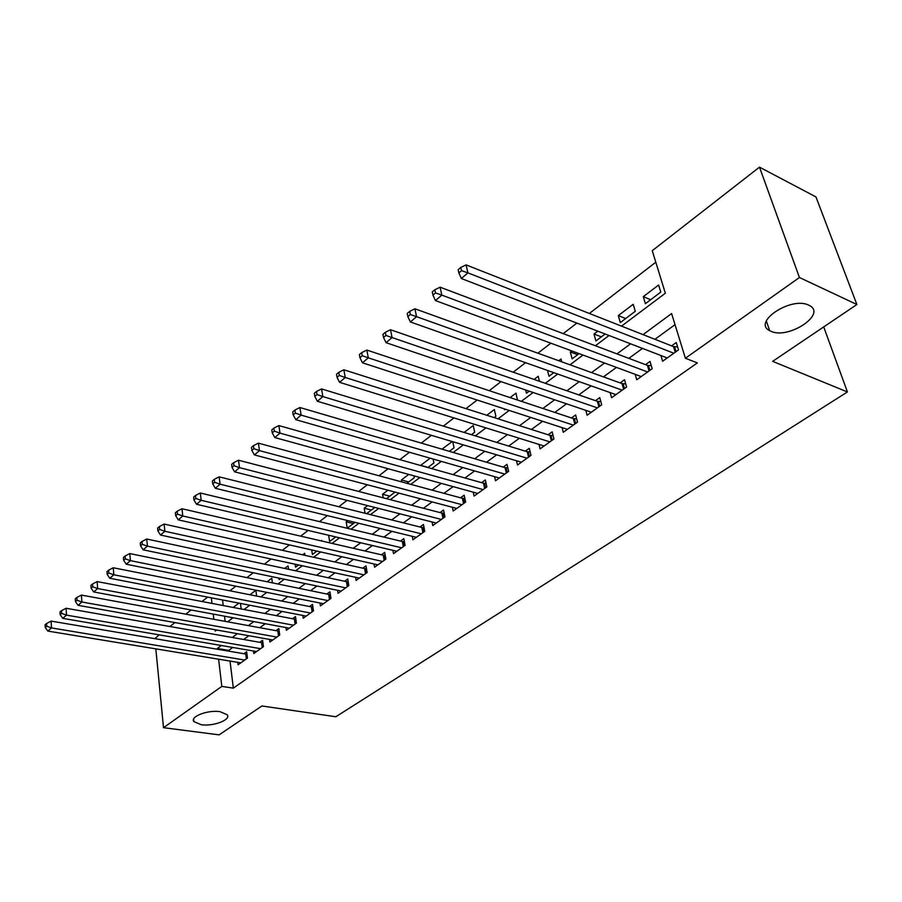 <?xml version="1.0" encoding="UTF-8"?>
<svg xmlns="http://www.w3.org/2000/svg" width="902" height="902" viewBox="0 0 902 902"><rect width="100%" height="100%" fill="white"/><g stroke="black" fill="none" stroke-linecap="round" stroke-linejoin="round"><path stroke-width="1.35" d="M770.86 331.226L769.643 330.628C752.076 322.217 791.178 296.194 808.643 305.124L809.319 305.451C827.281 314.133 788.213 339.828 770.86 331.226M201.202 724.723L193.862 721.589C189.758 716.628 208.024 709.671 220.077 711.689L227.191 714.745C231.363 719.751 213.278 726.64 201.202 724.723M154.828 638.65L159.192 634.873M169.914 626.518L174.965 622.583M185.767 614.161L191.111 610M201.992 601.521L207.652 597.113M655.799 262.211L589.356 313.468M576.874 323.096L563.231 333.616M550.84 343.188L537.863 353.189M525.562 362.683L513.215 372.199M501.005 381.625L489.267 390.679M477.147 400.037L465.984 408.64M453.943 417.93L443.333 426.105M431.393 435.328L421.302 443.107M409.452 452.252L399.857 459.648M388.097 468.724L378.987 475.76M367.306 484.769L358.646 491.443M347.056 500.385L338.836 506.732M327.325 515.606L319.522 521.627M308.101 530.432L300.693 536.149M289.362 544.898L282.326 550.321M271.074 558.992L264.41 564.133M253.248 572.747L246.922 577.63M235.85 586.176L229.863 590.787M621.512 326.129L665.349 293.229L652.247 250.688L759.484 167.141L799.443 277.512L685.385 358.252L671.618 313.569L643.058 334.619M799.443 277.512L856.9 304.515L815.96 196.918L759.484 167.141M660.907 355.523L662.62 361.251L678.507 349.897L676.252 342.534L671.607 345.872M635.177 374.33L636.744 379.765L652.18 368.715L650.026 361.409L645.516 364.656M610.158 392.595L611.579 397.748L626.597 387.014L624.534 379.753L620.148 382.91M585.804 410.354L587.101 415.258L601.702 404.806L599.751 397.602L595.478 400.668M562.093 427.616L563.276 432.283L577.494 422.125L575.623 414.965L571.473 417.953M539.001 444.404L540.084 448.869L553.929 438.97L552.148 431.866L548.1 434.775M516.508 460.753L517.511 465.015L530.985 455.375L529.282 448.317L525.347 451.147M494.589 476.662L495.514 480.743L508.638 471.351L507.014 464.35L503.181 467.112M473.223 492.154L474.069 496.066L486.866 486.911L485.321 479.965L481.578 482.649M452.387 507.251L453.176 511.006L465.646 502.087L464.169 495.187L460.527 497.803M432.069 521.976L432.791 525.573L444.957 516.88L443.558 510.025L439.996 512.584M412.248 536.329L412.913 539.791L424.786 531.301L423.444 524.502L419.982 526.993M392.911 550.321L393.52 553.659L405.099 545.372L403.825 538.618L400.443 541.053M374.026 563.976L374.589 567.189L385.898 559.105L384.68 552.407L381.377 554.775M355.591 577.303L356.11 580.403L367.148 572.511L365.987 565.858L362.762 568.181M337.573 590.314L338.07 593.302L348.837 585.601L347.744 578.994L344.587 581.26M319.985 603.021L320.435 605.907L330.966 598.387L329.918 591.825L326.84 594.035M302.79 615.435L303.207 618.231L313.501 610.868L312.498 604.363L309.487 606.527M285.979 627.567L286.374 630.261L296.431 623.079L295.473 616.607L292.541 618.727M269.551 639.428L269.912 642.032L279.744 635.008L278.842 628.581L275.967 630.656M253.485 651.018L253.812 653.544L263.429 646.666L262.572 640.296L259.765 642.314M238.906 603.134L233.201 607.452M256.63 596.075L255.852 590.28L249.944 594.756M272.415 582.861L271.773 578.227L267.093 581.767M288.539 569.286L288.042 565.892L284.649 568.463M304.989 555.35L304.673 553.287L302.644 554.831M321.788 541.02L321.687 540.388L321.078 540.862M353.415 523.588L346.176 521.83L347.8 520.601M371.41 510.036L364.16 508.209L367.599 505.605M389.844 496.156L382.572 494.251L387.905 490.214M408.707 481.939L401.424 479.965L408.753 474.407M428.044 467.383L420.738 465.331L430.153 458.193M452.15 441.529L442.036 449.185M471.442 434.696L474.711 432.238L473.223 425.552L464.113 432.453M494.138 417.603L495.886 416.284L494.33 409.553L486.798 415.27M517.466 400.037L515.989 393.137L510.115 397.59M539.464 381.287L538.212 376.303L534.085 379.426M561.754 361.826L561.021 359.019L558.744 360.732M577.675 354.678L570.312 351.972L571.733 350.901M601.352 336.852L593.99 334.033L597.767 331.158M625.672 318.541L618.31 315.599L633.215 304.29L635.279 311.303L620.305 322.578L618.31 315.599M222.557 599.988L223.234 605.558M224.542 616.19L225.173 621.365M240.282 608.794L241.071 608.196L240.462 603.438M278.91 578.092L279.124 579.546L280.578 578.441M295.146 564.212L295.585 567.144L298.517 564.934M311.709 549.927L312.419 554.471L316.884 551.099M328.621 535.247L329.636 541.493L335.724 536.915M346.176 521.83L347.259 528.222L355.038 522.359M366.595 513.666L374.849 507.443M365.062 513.283L364.16 508.209M386.484 498.682L395.031 492.097M383.226 497.836L382.572 494.251M406.903 483.303L414.243 477.778L413.86 475.816M401.807 481.927L401.424 479.965M427.852 467.529L433.907 462.963L433.095 459.028M449.354 451.327L454.056 447.798L452.748 441.709M504.297 408.854L504.511 409.79L505.323 409.181M525.674 389.98L526.475 393.249L529.215 391.186M547.514 370.451L549.002 376.281L553.794 372.673M570.312 351.972L572.139 358.849L579.095 353.618M593.99 334.033L595.895 340.956L605.141 333.999M645.404 303.681L660.794 292.09L658.629 285.032L643.295 296.657L645.404 303.681M230.033 661.076L233.347 688.147L697.359 362.92L685.385 358.252M675.034 324.652L654.953 339.31M642.472 348.409L628.841 358.365M616.449 367.407L603.461 376.889M591.148 385.876L578.791 394.896M566.546 403.825L554.786 412.417M542.621 421.29L531.425 429.465M519.338 438.282L508.683 446.062M496.675 454.822L486.539 462.23M474.61 470.934L464.958 477.981M453.12 486.618L443.942 493.326M432.171 501.907L423.444 508.277M411.752 516.812L403.453 522.867M391.84 531.346L383.959 537.096M372.425 545.518L364.938 550.987M353.483 559.341L346.368 564.539M334.992 572.838L328.238 577.765M316.94 586.018L310.536 590.686M299.306 598.883L293.24 603.314M282.089 611.455L276.339 615.649M265.267 623.733L259.821 627.702M248.828 635.73L243.675 639.484M232.75 647.467L228.725 650.398L228.815 651.176M237.767 662.35L238.072 664.797L247.475 658.077L246.663 651.751L243.912 653.724M856.9 304.515L772.664 361.352L847.418 391.953L823.718 326.907M847.418 391.953L335.837 716.752L261.918 705.973L219.107 734.859L163.51 727.677L155.82 648.854M233.347 688.147L221.824 686.399L163.51 727.677M221.34 645.505L217.326 648.47L217.416 649.248M218.6 659.193L221.824 686.399M630.577 343.82L616.945 353.877M604.543 363.021L591.565 372.582M579.242 381.67L566.884 390.78M554.651 399.8L542.891 408.471M530.726 417.434L519.541 425.688M507.454 434.584L496.81 442.442M484.814 451.282L474.677 458.757M462.76 467.54L453.12 474.644M441.292 483.371L432.114 490.124M420.366 498.795L411.65 505.221M399.969 513.824L391.693 519.935M380.092 528.482L372.222 534.277M360.71 542.767L353.234 548.281M341.79 556.714L334.698 561.946M323.333 570.312L316.602 575.284M305.327 583.594L298.934 588.307M287.738 596.56L281.683 601.025M270.555 609.233L264.816 613.461M253.766 621.602L248.343 625.605M237.373 633.689L232.231 637.477M215.104 629.731L215.262 631.096L216.705 630.013M227.631 621.816L233.032 617.757M244.025 609.504L249.741 605.219M260.813 596.91L266.845 592.377M277.996 584.011L284.355 579.231M295.597 570.797L302.305 565.757M313.614 557.267L320.695 551.956M332.094 543.399L339.535 537.806M351.025 529.192L358.872 523.295M370.429 514.625L378.693 508.424M390.329 499.674L399.034 493.146M410.76 484.351L419.904 477.485M431.708 468.612L441.337 461.396M453.232 452.466L463.346 444.866M475.32 435.88L485.964 427.898M498.028 418.832L509.202 410.444M521.356 401.322L533.105 392.505M545.338 383.316L557.695 374.048M570.008 364.803L582.985 355.061M595.388 345.748L609.03 335.51M211.316 597.823L211.981 603.415M213.244 614.093L213.864 619.302M228.725 650.398L217.326 648.47M650.658 299.723L643.295 296.657M246.359 658.877L245.739 654.04L51.098 621.106L51.527 627.927L244.713 660.05M46.746 626.236L46.577 623.507L45.1 624.77L45.269 627.499L46.746 626.236L51.527 627.927L47.829 631.084L240.8 662.846M245.739 654.04L246.968 654.097M51.098 621.106L46.577 623.507M45.269 627.499L47.829 631.084M262.245 647.512L261.591 642.641L66.072 608.252L66.534 615.13L260.61 648.685M61.697 613.416L61.516 610.665L60.006 611.962L60.186 614.713L61.697 613.416L66.534 615.13L62.745 618.355L256.608 651.548M261.591 642.641L262.899 642.698M66.072 608.252L61.516 610.665M60.186 614.713L62.745 618.355M278.493 635.899L277.805 630.994L81.406 595.083L81.924 602.006L276.858 637.071M77.02 600.281L76.817 597.507L75.272 598.838L75.475 601.611L77.02 600.281L81.924 602.006L78.034 605.321L272.765 639.992M277.805 630.994L279.192 631.05M81.406 595.083L76.817 597.507M75.475 601.611L78.034 605.321M295.101 624.026L294.379 619.076L97.134 581.587L97.687 588.566L293.477 625.187M92.726 586.819L92.511 584.022L90.922 585.387L91.136 588.172L92.726 586.819L97.687 588.566L93.707 591.96L289.294 628.175M294.379 619.076L295.845 619.144M97.134 581.587L92.511 584.022M91.136 588.172L93.707 591.96M312.103 611.872L311.337 606.888L113.246 567.753L113.855 574.788L310.48 613.033M108.826 573.018L108.59 570.199L106.966 571.597L107.191 574.405L108.826 573.018L113.855 574.788L109.773 578.261L306.195 616.089M311.337 606.888L312.893 606.967M113.246 567.753L108.59 570.199M107.191 574.405L109.773 578.261M329.489 599.435L328.689 594.418L129.775 553.569L130.429 560.649L327.877 600.585M125.333 558.857L125.085 556.015L123.416 557.459L123.664 560.289L125.333 558.857L130.429 560.649L126.246 564.224L323.491 603.731M328.689 594.418L330.346 594.497M129.775 553.569L125.085 556.015M123.664 560.289L126.246 564.224M347.293 586.706L346.447 581.655L146.733 539.013L147.432 546.15L345.68 587.856M142.268 544.334L141.997 541.482L140.284 542.948L140.554 545.811L142.268 544.334L147.432 546.15L143.136 549.814L341.193 591.069M346.447 581.655L348.195 581.745M146.733 539.013L141.997 541.482M140.554 545.811L143.136 549.814M365.513 573.683L364.633 568.587L164.13 524.073L164.886 531.278L363.912 574.822M159.654 529.44L159.361 526.554L157.602 528.065L157.895 530.94L159.654 529.44L164.886 531.278L160.477 535.033L359.312 578.114M364.633 568.587L366.483 568.688M164.13 524.073L159.361 526.554M157.895 530.94L160.477 535.033M384.173 560.334L383.249 555.215L181.978 508.751L182.79 516L382.583 561.472M177.491 514.14L177.175 511.231L175.371 512.787L175.687 515.685L177.491 514.14L182.79 516L178.269 519.856L377.87 564.844M383.249 555.215L385.21 555.316M181.978 508.751L177.175 511.231M175.687 515.685L178.269 519.856M403.295 546.668L402.315 541.504L200.323 493.011L201.191 500.317L401.706 547.807M195.813 498.434L195.475 495.502L193.626 497.092L193.964 500.024L195.813 498.434L201.191 500.317L196.546 504.274L396.88 551.257M402.315 541.504L404.389 541.617M200.323 493.011L195.475 495.502M193.964 500.024L196.546 504.274M422.88 532.665L421.854 527.467L219.152 476.842L220.088 484.205L421.302 533.792M214.642 482.299L214.27 479.345L212.365 480.98L212.737 483.934L214.642 482.299L220.088 484.205L215.319 488.275L416.363 537.321M421.854 527.467L424.053 527.591M219.152 476.842L214.27 479.345M212.737 483.934L215.319 488.275M442.95 518.312L441.879 513.069L238.511 460.223L239.504 467.653L441.394 519.428M233.979 465.714L233.584 462.737L231.634 464.429L232.028 467.394L233.979 465.714L239.504 467.653L234.599 471.836L436.32 523.047M441.879 513.069L444.212 513.204M238.511 460.223L233.584 462.737M232.028 467.394L234.599 471.836M463.538 503.598L462.41 498.321L258.4 443.153L259.472 450.628L461.993 504.703M253.868 448.666L253.439 445.678L251.432 447.403L251.85 450.391L253.868 448.666L259.472 450.628L254.42 454.924L456.795 508.424M462.41 498.321L464.88 498.468M258.4 443.153L253.439 445.678M251.85 450.391L254.42 454.924M484.645 488.501L483.472 483.19L278.865 425.586L279.992 433.129L483.111 489.594M274.309 431.133L273.858 428.123L271.795 429.893L272.246 432.915L274.309 431.133L279.992 433.129L274.806 437.549L477.778 493.417M483.472 483.19L486.077 483.348M278.865 425.586L273.858 428.123M272.246 432.915L274.806 437.549M506.304 473.02L505.075 467.664L299.904 407.524L301.121 415.112L504.793 474.102M295.349 413.105L294.875 410.06L292.744 411.887L293.218 414.931L295.349 413.105L301.121 415.112L295.777 419.667L499.313 478.015M505.075 467.664L507.826 467.834M299.904 407.524L294.875 410.06M293.218 414.931L295.777 419.667M528.538 457.122L527.242 451.733L321.563 388.931L322.86 396.576L527.027 458.205M317.008 394.535L316.489 391.468L314.302 393.351L314.809 396.418L317.008 394.535L322.86 396.576L317.369 401.266L521.412 462.219M527.242 451.733L530.15 451.925M321.563 388.931L316.489 391.468M314.809 396.418L317.369 401.266M551.359 440.807L549.995 435.373L343.865 369.786L345.24 377.498L549.87 441.867M339.299 375.424L338.757 372.334L336.502 374.274L337.044 377.363L339.299 375.424L345.24 377.498L339.58 382.324L544.098 445.994M549.995 435.373L553.084 435.587M343.865 369.786L338.757 372.334M337.044 377.363L339.58 382.324M574.788 424.053L573.368 418.584L366.843 350.066L368.298 357.835L573.322 425.101M362.266 355.738L361.691 352.626L359.368 354.621L359.943 357.733L362.266 355.738L368.298 357.835L362.469 362.807L567.403 429.341M573.368 418.584L576.626 418.821M366.843 350.066L361.691 352.626M359.943 357.733L362.469 362.807M598.86 406.836L597.372 401.322L390.51 329.737L392.066 337.573L597.417 407.873M385.943 335.443L385.323 332.308L382.922 334.36L383.542 337.495L385.943 335.443L392.066 337.573L386.056 342.692L591.34 412.225M597.372 401.322L600.833 401.593M390.51 329.737L385.323 332.308M383.542 337.495L386.056 342.692M623.609 389.145L622.042 383.598L414.92 308.788L416.566 316.681L622.188 390.16M410.342 314.516L409.688 311.359L407.219 313.479L407.873 316.636L410.342 314.516L416.566 316.681L410.376 321.958L615.931 394.636M622.042 383.598L625.706 383.891M414.92 308.788L409.688 311.359M407.873 316.636L410.376 321.958M649.045 370.959L647.411 365.366L440.086 287.186L441.845 295.123L647.647 371.962M435.519 292.936L434.82 289.756L432.272 291.944L432.971 295.123L435.519 292.936L441.845 295.123L435.452 300.58L641.221 376.562M647.411 365.366L651.289 365.693M440.086 287.186L434.82 289.756M432.971 295.123L435.452 300.58M675.215 352.254L673.501 346.616L466.063 264.884L467.935 272.889L673.85 353.234M461.508 270.656L460.764 267.454L458.137 269.721L458.87 272.911L461.508 270.656L467.935 272.889L461.339 278.515L667.232 357.959M673.501 346.616L677.605 346.977M466.063 264.884L460.764 267.454M458.87 272.911L461.339 278.515M247.238 658.246L246.697 654.097M263.125 646.892L262.561 642.709M279.372 635.267L278.774 631.062M295.98 623.395L295.36 619.155M312.983 611.24L312.329 606.967M330.369 598.804L329.681 594.508M348.172 586.086L347.45 581.745M366.392 573.052L365.637 568.688M385.053 559.714L384.252 555.316M404.164 546.048L403.329 541.617M423.748 532.045L422.88 527.58M443.829 517.692L442.905 513.193M464.406 502.978L463.448 498.445M485.513 487.881L484.509 483.325M507.172 472.4L506.112 467.811M529.395 456.513L528.279 451.879M552.216 440.199L551.043 435.542M575.645 423.444L574.416 418.753M599.717 406.238L598.432 401.503M624.455 388.548L623.113 383.79M649.891 370.361L648.482 365.569M676.049 351.656L674.572 346.83M769.643 330.628L766.339 320.999M193.862 721.589L193.603 719.176"/></g></svg>
